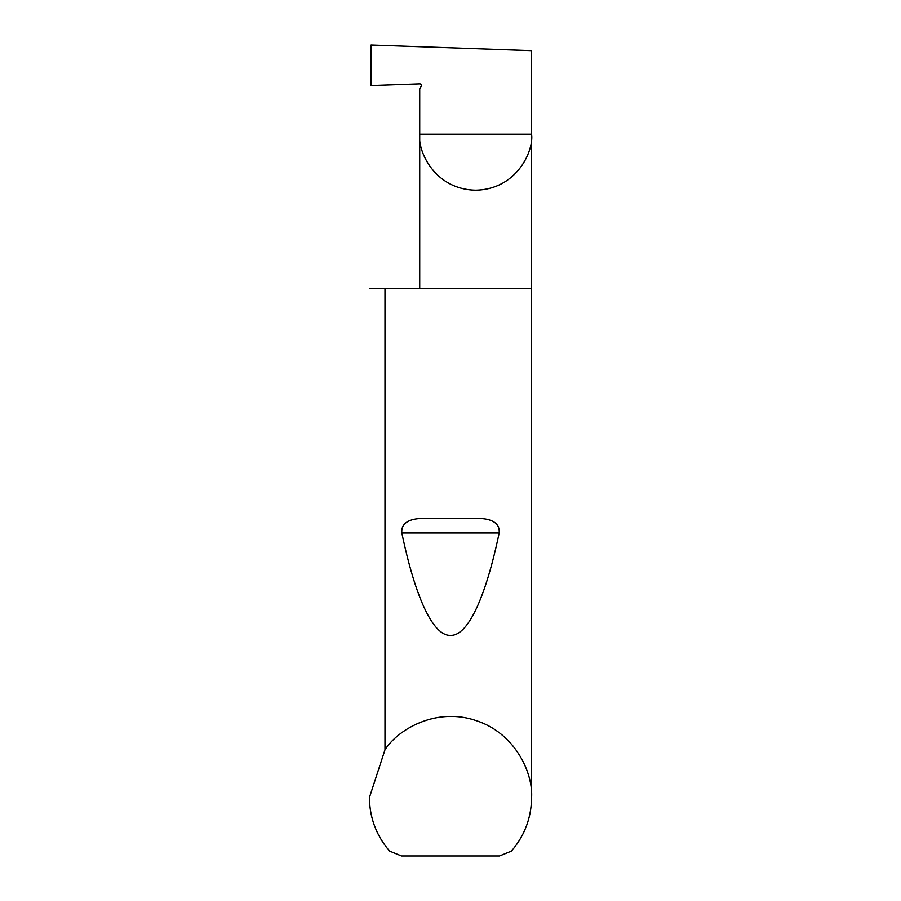 <?xml version="1.0" encoding="UTF-8"?>
<svg xmlns="http://www.w3.org/2000/svg" width="901" height="901" viewBox="0 0 901 901"><rect width="100%" height="100%" fill="white"/><g stroke="black" fill="none" stroke-linecap="round" stroke-linejoin="round"><path stroke-width="1.35" d="M531.59 797.565C531.331 817.838 524.619 835.678 511.419 851.085L499.503 855.95L401.497 855.95L389.581 851.085C376.381 835.678 369.669 817.838 369.41 797.565L384.986 749.778C398.276 728.965 436.422 707.24 475.627 720.462C515.102 732.885 533.122 772.923 531.59 797.565L531.59 134.249L419.72 134.249L419.72 88.861L421.184 86.327A1.622 1.622 0 0 0 419.72 83.894L371.066 85.595L371.066 45.05L531.59 50.659L531.59 134.249C533.842 150.613 517.05 189.424 475.649 190.19C434.248 189.424 417.467 150.613 419.72 134.249L419.72 288.32M420.632 518.514L480.368 518.514C488.545 518.818 500.348 521.656 499.154 532.987C486.281 594.897 468.599 636.027 450.5 635.385C432.401 636.027 414.719 594.897 401.846 532.987C400.652 521.645 412.467 518.818 420.632 518.514L480.368 518.514M384.986 749.778L384.986 288.32L531.59 288.32M369.41 797.565L369.41 796.912M384.986 288.32L369.41 288.32M401.846 532.987L499.154 532.987"/></g></svg>
